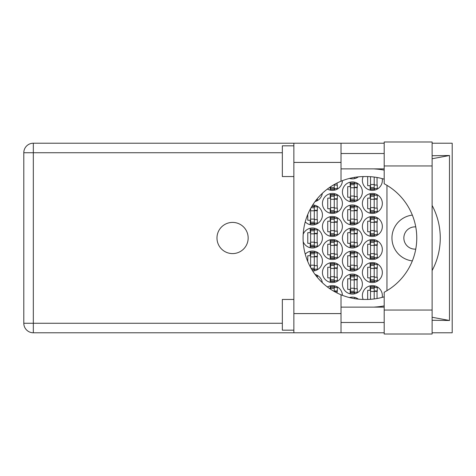 <?xml version="1.0" encoding="UTF-8"?>
<svg xmlns="http://www.w3.org/2000/svg" width="476" height="476" viewBox="0 0 476 476"><rect width="100%" height="100%" fill="white"/><g stroke="black" fill="none" stroke-linecap="round" stroke-linejoin="round"><path stroke-width="0.71" d="M415.744 249.115A11.138 11.138 0 0 1 403.856 238A11.138 11.138 0 0 1 415.744 226.885M412.335 215.11A23.044 23.044 0 0 0 412.335 260.89M382.192 297.381A9.984 9.984 0 0 0 372.363 285.624A9.984 9.984 0 0 0 363.14 299.434M362.379 272.564A9.984 9.984 0 0 0 372.363 282.548A9.984 9.984 0 0 0 382.347 272.564A9.984 9.984 0 0 0 372.363 262.579A9.984 9.984 0 0 0 362.379 272.564M322.436 272.564A9.984 9.984 0 0 0 332.421 282.548A9.984 9.984 0 0 0 342.405 272.564A9.984 9.984 0 0 0 332.421 262.579A9.984 9.984 0 0 0 322.436 272.564M362.379 249.519A9.984 9.984 0 0 0 372.363 259.509A9.984 9.984 0 0 0 382.347 249.519A9.984 9.984 0 0 0 372.363 239.535A9.984 9.984 0 0 0 362.379 249.519M322.436 249.519A9.984 9.984 0 0 0 332.421 259.509A9.984 9.984 0 0 0 342.405 249.519A9.984 9.984 0 0 0 332.421 239.535A9.984 9.984 0 0 0 322.436 249.519M362.379 226.481A9.984 9.984 0 0 0 372.363 236.465A9.984 9.984 0 0 0 382.347 226.481A9.984 9.984 0 0 0 372.363 216.491A9.984 9.984 0 0 0 362.379 226.481M322.436 226.481A9.984 9.984 0 0 0 332.421 236.465A9.984 9.984 0 0 0 342.405 226.481A9.984 9.984 0 0 0 332.421 216.491A9.984 9.984 0 0 0 322.436 226.481M362.379 203.436A9.984 9.984 0 0 0 372.363 213.421A9.984 9.984 0 0 0 382.347 203.436A9.984 9.984 0 0 0 372.363 193.452A9.984 9.984 0 0 0 362.379 203.436M322.436 203.436A9.984 9.984 0 0 0 332.421 213.421A9.984 9.984 0 0 0 342.405 203.436A9.984 9.984 0 0 0 332.421 193.452A9.984 9.984 0 0 0 322.436 203.436M363.14 176.566A9.984 9.984 0 0 0 372.363 190.376A9.984 9.984 0 0 0 382.192 178.619M327.411 189.031A9.984 9.984 0 0 0 342.405 180.672M342.405 284.089A9.984 9.984 0 0 0 352.395 294.073A9.984 9.984 0 0 0 362.379 284.089A9.984 9.984 0 0 0 352.395 274.099A9.984 9.984 0 0 0 342.405 284.089M342.405 261.044A9.984 9.984 0 0 0 352.395 271.028A9.984 9.984 0 0 0 362.379 261.044A9.984 9.984 0 0 0 352.395 251.06A9.984 9.984 0 0 0 342.405 261.044M312.708 271.022A9.984 9.984 0 0 0 316.171 251.774A9.984 9.984 0 0 0 305.235 254.136M342.405 238A9.984 9.984 0 0 0 352.395 247.984A9.984 9.984 0 0 0 362.379 238A9.984 9.984 0 0 0 352.395 228.016A9.984 9.984 0 0 0 342.405 238M303.194 241.743A9.984 9.984 0 0 0 322.436 238A9.984 9.984 0 0 0 303.194 234.257M342.405 214.956A9.984 9.984 0 0 0 352.395 224.94A9.984 9.984 0 0 0 362.379 214.956A9.984 9.984 0 0 0 352.395 204.972A9.984 9.984 0 0 0 342.405 214.956M305.235 221.864A9.984 9.984 0 0 0 322.436 214.956A9.984 9.984 0 0 0 312.708 204.977M342.405 191.911A9.984 9.984 0 0 0 352.395 201.901A9.984 9.984 0 0 0 362.379 191.911A9.984 9.984 0 0 0 352.395 181.927A9.984 9.984 0 0 0 342.405 191.911M315.058 201.556A9.984 9.984 0 0 0 322.335 193.327M349.479 178.423A9.984 9.984 0 0 0 358.38 176.858M370.138 285.874L370.138 290.306L367.674 290.306L367.674 299.434M350.163 297.393L350.163 297.744M330.195 285.874L330.195 288.962M370.138 262.829L370.138 267.262L367.674 267.262L367.674 277.865L370.138 277.865L370.138 282.298M330.195 262.829L330.195 267.262L327.738 267.262L327.738 277.865L330.195 277.865L330.195 282.298M370.138 239.785L370.138 244.224L367.674 244.224L367.674 254.821L370.138 254.821L370.138 259.253M330.195 239.785L330.195 244.224L327.738 244.224L327.738 254.821L330.195 254.821L330.195 259.253M370.138 216.747L370.138 221.179L367.674 221.179L367.674 231.776L370.138 231.776L370.138 236.215M330.195 216.747L330.195 221.179L327.738 221.179L327.738 231.776L330.195 231.776L330.195 236.215M370.138 193.702L370.138 198.135L367.674 198.135L367.674 208.738L370.138 208.738L370.138 213.171M330.195 193.702L330.195 198.135L327.738 198.135L327.738 208.738L330.195 208.738L330.195 213.171M367.674 176.566L367.674 185.694L370.138 185.694L370.138 190.126M330.195 187.038L330.195 190.126M350.163 274.354L350.163 278.787L347.706 278.787L347.706 289.384L350.163 289.384L350.163 293.817M350.163 251.31L350.163 255.743L347.706 255.743L347.706 266.34L350.163 266.34L350.163 270.779M310.221 251.31L310.221 255.743L307.764 255.743L307.764 261.532M310.007 266.34L310.221 266.756M350.163 228.266L350.163 232.699L347.706 232.699L347.706 243.301L350.163 243.301L350.163 247.734M310.221 228.266L310.221 232.699L307.764 232.699L307.764 243.301L310.221 243.301L310.221 247.734M350.163 205.221L350.163 209.66L347.706 209.66L347.706 220.257L350.163 220.257L350.163 224.69M310.221 209.244L310.007 209.66M307.764 214.468L307.764 220.257L310.221 220.257L310.221 224.69M350.163 182.183L350.163 186.616L347.706 186.616L347.706 197.213L350.163 197.213L350.163 201.645M350.163 178.256L350.163 178.607M358.38 299.142A9.984 9.984 0 0 0 349.479 297.577M342.405 295.328A9.984 9.984 0 0 0 327.411 286.969M322.335 282.673A9.984 9.984 0 0 0 315.058 274.444M386.958 185.325L386.958 290.675M354.62 178.607L354.62 177.358M354.62 201.645L354.62 200.057M354.62 183.772L354.62 182.183M357.077 196.6L357.077 187.229M314.678 224.69L314.678 223.101M314.678 206.816L314.678 205.221M317.135 219.644L317.135 210.273M354.62 224.69L354.62 223.101M354.62 206.816L354.62 205.221M357.077 219.644L357.077 210.273M314.678 247.734L314.678 246.14M314.678 229.86L314.678 228.266M317.135 242.683L317.135 233.317M354.62 247.734L354.62 246.14M354.62 229.86L354.62 228.266M357.077 242.683L357.077 233.317M314.678 270.779L314.678 269.184M314.678 252.899L314.678 251.31M317.135 265.727L317.135 256.356M354.62 270.779L354.62 269.184M354.62 252.899L354.62 251.31M357.077 265.727L357.077 256.356M354.62 293.817L354.62 292.228M354.62 275.943L354.62 274.354M357.077 288.771L357.077 279.4M334.646 190.126L334.646 188.532M337.109 185.081L337.109 183.01M374.588 190.126L374.588 188.532M377.046 185.081L377.046 177.488M334.646 213.171L334.646 211.576M334.646 195.291L334.646 193.702M337.109 208.119L337.109 198.748M374.588 213.171L374.588 211.576M374.588 195.291L374.588 193.702M377.046 208.119L377.046 198.748M334.646 236.215L334.646 234.62M334.646 218.335L334.646 216.747M337.109 231.163L337.109 221.792M374.588 236.215L374.588 234.62M374.588 218.335L374.588 216.747M377.046 231.163L377.046 221.792M334.646 259.253L334.646 257.665M334.646 241.38L334.646 239.785M337.109 254.208L337.109 244.837M374.588 259.253L374.588 257.665M374.588 241.38L374.588 239.785M377.046 254.208L377.046 244.837M334.646 282.298L334.646 280.709M334.646 264.424L334.646 262.829M337.109 277.252L337.109 267.881M374.588 282.298L374.588 280.709M374.588 264.424L374.588 262.829M377.046 277.252L377.046 267.881M334.646 287.468L334.646 285.874M337.109 292.99L337.109 290.919M354.62 298.642L354.62 297.393M374.588 287.468L374.588 285.874M377.046 298.511L377.046 290.919M374.207 177.054L374.207 188.841L370.518 188.841L370.518 189.228L374.207 189.228L374.207 188.841M370.518 176.691L370.518 188.841M374.207 188.532L377.278 188.532L377.278 185.081L375.433 185.081A1.232 1.232 90 0 1 374.207 183.849M384.192 310.049L384.192 292.24A61.446 61.446 0 0 0 384.192 183.76L384.192 141.991L432.119 141.991L432.119 334.009L384.192 334.009L384.192 310.049L432.119 310.049M293.865 330.171L282.339 330.171L282.339 299.446L293.865 299.446M293.865 176.554L282.339 176.554L282.339 145.829L293.865 145.829M232.568 222.405A15.595 15.595 0 0 0 216.979 238A15.595 15.595 0 0 0 232.568 253.595A15.595 15.595 0 0 0 248.163 238A15.595 15.595 0 0 0 232.568 222.405M384.192 153.51L341.024 153.51M384.192 168.873L341.024 168.873M384.192 307.127L341.024 307.127M384.192 322.49L341.024 322.49M293.865 332.783L293.865 313.583L341.024 313.583L341.024 332.783L33.326 332.783L33.326 323.258L282.339 323.258M384.192 143.216L341.024 143.216L341.024 162.417L293.865 162.417L293.865 313.583M293.865 162.417L293.865 143.216L341.024 143.216M341.024 162.417L341.024 181.225A61.446 61.446 0 0 0 341.024 294.775L341.024 313.583M432.119 320.271L449.487 320.491L449.487 155.509L432.119 155.729M432.119 143.216L452.2 143.216L452.2 332.783L432.119 332.783M384.192 332.783L341.024 332.783M282.339 152.742L33.326 152.742L33.326 323.258L23.8 323.258A9.526 9.526 0 0 0 33.326 332.783A9.526 9.526 0 0 1 23.8 323.258L23.8 152.742A9.526 9.526 0 0 1 33.326 143.216L293.865 143.216M384.192 296.81A61.446 61.446 0 0 1 366.377 299.446L364.527 299.446A61.446 61.446 0 0 1 341.024 294.775M373.856 307.127L376.564 306.913A69.127 69.127 0 0 0 384.192 305.884M432.119 270.558A69.127 69.127 0 0 0 432.119 205.442M384.192 170.116A69.127 69.127 0 0 0 376.564 169.087L373.856 168.873M341.024 181.225A61.446 61.446 0 0 1 364.527 176.554L366.377 176.554A61.446 61.446 0 0 1 384.192 179.19M449.487 320.491L432.119 317.26M377.706 307.127L376.564 306.913M376.564 169.087L377.706 168.873M432.119 158.74L449.487 155.509M352.686 177.703L354.233 177.423M316.195 200.057L317.367 200.057L317.367 198.611M354.233 200.36L354.233 183.081L350.55 183.081L350.55 200.747L354.233 200.747L354.233 200.36L350.55 200.36M354.233 183.462L350.55 183.462M354.233 183.772L357.309 183.772L357.309 187.229L355.465 187.229A1.232 1.232 90 0 0 354.233 188.46M354.233 200.057L357.309 200.057L357.309 196.6L355.465 196.6A1.232 1.232 90 0 1 354.233 195.368M354.233 187.598L357.274 187.687M354.43 187.389L357.077 187.532M310.608 208.53L310.608 223.791L314.297 223.791L314.297 206.126L311.994 206.126M314.297 223.405L310.608 223.405M314.297 206.507L311.762 206.507M314.297 206.816L317.367 206.816L317.367 210.273L315.523 210.273A1.232 1.232 90 0 0 314.297 211.499M314.297 223.101L317.367 223.101L317.367 219.644L315.523 219.644A1.232 1.232 90 0 1 314.297 218.413M314.297 210.636L317.331 210.731M314.487 210.434L317.135 210.57M354.233 223.405L354.233 206.126L350.55 206.126L350.55 223.791L354.233 223.791L354.233 223.405L350.55 223.405M354.233 206.507L350.55 206.507M354.233 206.816L357.309 206.816L357.309 210.273L355.465 210.273A1.232 1.232 90 0 0 354.233 211.499M354.233 223.101L357.309 223.101L357.309 219.644L355.465 219.644A1.232 1.232 90 0 1 354.233 218.413M354.233 210.636L357.274 210.731M354.43 210.434L357.077 210.57M314.297 246.449L314.297 229.164L310.608 229.164L310.608 246.836L314.297 246.836L314.297 246.449L310.608 246.449M314.297 229.551L310.608 229.551M314.297 229.86L317.367 229.86L317.367 233.317L315.523 233.317A1.232 1.232 90 0 0 314.297 234.543M314.297 246.14L317.367 246.14L317.367 242.683L315.523 242.683A1.232 1.232 90 0 1 314.297 241.457M314.297 233.68L317.331 233.775M314.487 233.478L317.135 233.615M354.233 246.449L354.233 229.164L350.55 229.164L350.55 246.836L354.233 246.836L354.233 246.449L350.55 246.449M354.233 229.551L350.55 229.551M354.233 229.86L357.309 229.86L357.309 233.317L355.465 233.317A1.232 1.232 90 0 0 354.233 234.543M354.233 246.14L357.309 246.14L357.309 242.683L355.465 242.683A1.232 1.232 90 0 1 354.233 241.457M354.233 233.68L357.274 233.775M354.43 233.478L357.077 233.615M311.994 269.874L314.297 269.874L314.297 252.209L310.608 252.209L310.608 267.47M314.297 269.493L311.762 269.493M314.297 252.595L310.608 252.595M314.297 252.899L317.367 252.899L317.367 256.356L315.523 256.356A1.232 1.232 90 0 0 314.297 257.587M314.297 269.184L317.367 269.184L317.367 265.727L315.523 265.727A1.232 1.232 90 0 1 314.297 264.501M314.297 256.725L317.331 256.82M314.487 256.516L317.135 256.659M354.233 269.493L354.233 252.209L350.55 252.209L350.55 269.874L354.233 269.874L354.233 269.493L350.55 269.493M354.233 252.595L350.55 252.595M354.233 252.899L357.309 252.899L357.309 256.356L355.465 256.356A1.232 1.232 90 0 0 354.233 257.587M354.233 269.184L357.309 269.184L357.309 265.727L355.465 265.727A1.232 1.232 90 0 1 354.233 264.501M354.233 256.725L357.274 256.82M354.43 256.516L357.077 256.659M316.195 275.943L317.367 275.943L317.367 277.389M354.233 292.538L354.233 275.253L350.55 275.253L350.55 292.918L354.233 292.918L354.233 292.538L350.55 292.538M354.233 275.64L350.55 275.64M354.233 275.943L357.309 275.943L357.309 279.4L355.465 279.4A1.232 1.232 90 0 0 354.233 280.632M354.233 292.228L357.309 292.228L357.309 288.771L355.465 288.771A1.232 1.232 90 0 1 354.233 287.54M354.233 279.769L357.274 279.858M354.43 279.561L357.077 279.704M334.265 184.521L334.265 188.841L330.576 188.841L330.576 189.228L334.265 189.228L334.265 188.841M330.576 186.782L330.576 188.841M334.265 188.532L337.335 188.532L337.335 185.081L335.491 185.081A1.232 1.232 90 0 1 334.414 184.438M334.265 211.885L334.265 194.601L330.576 194.601L330.576 212.266L334.265 212.266L334.265 211.885L330.576 211.885M334.265 194.987L330.576 194.987M334.265 195.291L337.335 195.291L337.335 198.748L335.491 198.748A1.232 1.232 90 0 0 334.265 199.98M334.265 211.576L337.335 211.576L337.335 208.119L335.491 208.119A1.232 1.232 90 0 1 334.265 206.893M334.265 199.117L337.3 199.212M334.461 198.914L337.109 199.051M374.207 211.885L374.207 194.601L370.518 194.601L370.518 212.266L374.207 212.266L374.207 211.885L370.518 211.885M374.207 194.987L370.518 194.987M374.207 195.291L377.278 195.291L377.278 198.748L375.433 198.748A1.232 1.232 90 0 0 374.207 199.98M374.207 211.576L377.278 211.576L377.278 208.119L375.433 208.119A1.232 1.232 90 0 1 374.207 206.893M374.207 199.117L377.242 199.212M374.404 198.914L377.046 199.051M334.265 234.93L334.265 217.645L330.576 217.645L330.576 235.311L334.265 235.311L334.265 234.93L330.576 234.93M334.265 218.032L330.576 218.032M334.265 218.335L337.335 218.335L337.335 221.792L335.491 221.792A1.232 1.232 90 0 0 334.265 223.024M334.265 234.62L337.335 234.62L337.335 231.163L335.491 231.163A1.232 1.232 90 0 1 334.265 229.938M334.265 222.161L337.3 222.256M334.461 221.953L337.109 222.096M374.207 234.93L374.207 217.645L370.518 217.645L370.518 235.311L374.207 235.311L374.207 234.93L370.518 234.93M374.207 218.032L370.518 218.032M374.207 218.335L377.278 218.335L377.278 221.792L375.433 221.792A1.232 1.232 90 0 0 374.207 223.024M374.207 234.62L377.278 234.62L377.278 231.163L375.433 231.163A1.232 1.232 90 0 1 374.207 229.938M374.207 222.161L377.242 222.256M374.404 221.953L377.046 222.096M334.265 257.968L334.265 240.689L330.576 240.689L330.576 258.355L334.265 258.355L334.265 257.968L330.576 257.968M334.265 241.07L330.576 241.07M334.265 241.38L337.335 241.38L337.335 244.837L335.491 244.837A1.232 1.232 90 0 0 334.265 246.062M334.265 257.665L337.335 257.665L337.335 254.208L335.491 254.208A1.232 1.232 90 0 1 334.265 252.976M334.265 245.2L337.3 245.295M334.461 244.997L337.109 245.134M374.207 257.968L374.207 240.689L370.518 240.689L370.518 258.355L374.207 258.355L374.207 257.968L370.518 257.968M374.207 241.07L370.518 241.07M374.207 241.38L377.278 241.38L377.278 244.837L375.433 244.837A1.232 1.232 90 0 0 374.207 246.062M374.207 257.665L377.278 257.665L377.278 254.208L375.433 254.208A1.232 1.232 90 0 1 374.207 252.976M374.207 245.2L377.242 245.295M374.404 244.997L377.046 245.134M334.265 281.013L334.265 263.734L330.576 263.734L330.576 281.399L334.265 281.399L334.265 281.013L330.576 281.013M334.265 264.115L330.576 264.115M334.265 264.424L337.335 264.424L337.335 267.881L335.491 267.881A1.232 1.232 90 0 0 334.265 269.107M334.265 280.709L337.335 280.709L337.335 277.252L335.491 277.252A1.232 1.232 90 0 1 334.265 276.02M334.265 268.244L337.3 268.339M334.461 268.042L337.109 268.178M374.207 281.013L374.207 263.734L370.518 263.734L370.518 281.399L374.207 281.399L374.207 281.013L370.518 281.013M374.207 264.115L370.518 264.115M374.207 264.424L377.278 264.424L377.278 267.881L375.433 267.881A1.232 1.232 90 0 0 374.207 269.107M374.207 280.709L377.278 280.709L377.278 277.252L375.433 277.252A1.232 1.232 90 0 1 374.207 276.02M374.207 268.244L377.242 268.339M374.404 268.042L377.046 268.178M334.265 291.479L334.265 286.772L330.576 286.772L330.576 289.218M334.265 287.159L330.576 287.159M334.265 287.468L337.335 287.468L337.335 290.919L335.491 290.919A1.232 1.232 90 0 0 334.414 291.562M334.265 291.288L337.3 291.383M334.461 291.086L337.109 291.223M354.233 298.577L352.686 298.297M374.207 298.946L374.207 286.772L370.518 286.772L370.518 299.309M374.207 287.159L370.518 287.159M374.207 287.468L377.278 287.468L377.278 290.919L375.433 290.919A1.232 1.232 90 0 0 374.207 292.151M374.207 291.288L377.242 291.383M374.404 291.086L377.046 291.223M374.207 184.539L370.518 184.539M374.207 187.609L370.518 187.609M23.8 152.742L33.326 152.742L33.326 143.216M384.192 165.951L432.119 165.951M354.233 187.764L350.55 187.764M354.233 184.694L350.55 184.694M354.233 196.064L350.55 196.064M354.233 199.135L350.55 199.135M314.297 210.809L310.608 210.809M314.297 207.738L311.048 207.738M314.297 219.103L310.608 219.103M314.297 222.173L310.608 222.173M354.233 210.809L350.55 210.809M354.233 207.738L350.55 207.738M354.233 219.103L350.55 219.103M354.233 222.173L350.55 222.173M314.297 233.853L310.608 233.853M314.297 230.783L310.608 230.783M314.297 242.147L310.608 242.147M314.297 245.217L310.608 245.217M354.233 233.853L350.55 233.853M354.233 230.783L350.55 230.783M354.233 242.147L350.55 242.147M354.233 245.217L350.55 245.217M314.297 256.897L310.608 256.897M314.297 253.827L310.608 253.827M314.297 265.191L310.608 265.191M314.297 268.262L311.048 268.262M354.233 256.897L350.55 256.897M354.233 253.827L350.55 253.827M354.233 265.191L350.55 265.191M354.233 268.262L350.55 268.262M354.233 279.936L350.55 279.936M354.233 276.865L350.55 276.865M354.233 288.236L350.55 288.236M354.233 291.306L350.55 291.306M334.265 187.609L330.576 187.609M334.265 199.289L330.576 199.289M334.265 196.219L330.576 196.219M334.265 207.584L330.576 207.584M334.265 210.654L330.576 210.654M374.207 199.289L370.518 199.289M374.207 196.219L370.518 196.219M374.207 207.584L370.518 207.584M374.207 210.654L370.518 210.654M334.265 222.334L330.576 222.334M334.265 219.257L330.576 219.257M334.265 230.628L330.576 230.628M334.265 233.698L330.576 233.698M374.207 222.334L370.518 222.334M374.207 219.257L370.518 219.257M374.207 230.628L370.518 230.628M374.207 233.698L370.518 233.698M334.265 245.372L330.576 245.372M334.265 242.302L330.576 242.302M334.265 253.666L330.576 253.666M334.265 256.743L330.576 256.743M374.207 245.372L370.518 245.372M374.207 242.302L370.518 242.302M374.207 253.666L370.518 253.666M374.207 256.743L370.518 256.743M334.265 268.416L330.576 268.416M334.265 265.346L330.576 265.346M334.265 276.711L330.576 276.711M334.265 279.781L330.576 279.781M374.207 268.416L370.518 268.416M374.207 265.346L370.518 265.346M374.207 276.711L370.518 276.711M374.207 279.781L370.518 279.781M334.265 288.391L330.576 288.391M374.207 291.461L370.518 291.461M374.207 288.391L370.518 288.391"/></g></svg>
